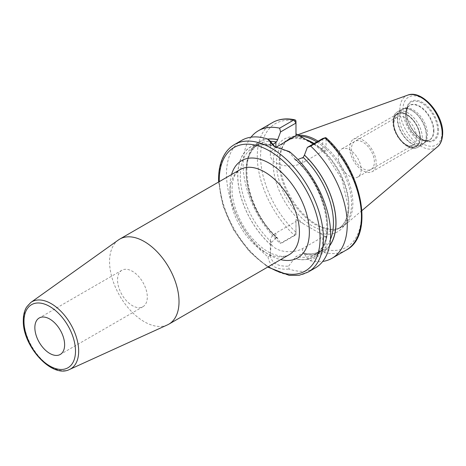 <?xml version="1.0" encoding="UTF-8"?>
<svg xmlns="http://www.w3.org/2000/svg" width="466" height="466" viewBox="0 0 466 466"><rect width="100%" height="100%" fill="white"/><g stroke="black" fill="none" stroke-linecap="round" stroke-linejoin="round"><path stroke-width="0.35" stroke-dasharray="2.33 1.75" d="M361.948 210.562L344.706 225.125A51.545 29.76 60 0 0 352.861 203.304A51.545 29.76 -120 0 0 318.092 141.186M298.467 135.268A51.545 29.76 -120 0 0 293.44 136.328A51.545 29.76 -120 0 0 286.229 141.25A51.545 29.76 -120 0 0 279.967 161.219A51.545 29.76 60 0 0 299.323 209.566A51.545 29.76 60 0 0 336.836 228.905A51.545 29.76 60 0 0 344.706 225.125M316.804 141.926A51.155 29.533 -120 0 1 351.568 203.735A51.155 29.533 60 0 1 340.972 227.152A51.155 29.533 60 0 1 335.66 229.144A51.155 29.533 60 0 1 298.432 209.95A51.155 29.533 60 0 1 279.221 161.964A51.155 29.533 -120 0 1 285.431 142.147L286.229 141.25M300.017 136.165A51.155 29.533 -120 0 0 289.817 138.548A51.155 29.533 -120 0 0 285.431 142.147M329.549 245.722A63.434 36.622 60 0 1 304.449 254.057L307.665 258.991L310.152 260.744L324.33 252.56L326.054 249.625L326.054 236.926L295.974 219.562L295.974 232.26L294.39 235.278L280.212 243.462L280.893 243.537L277.678 238.697A63.551 36.692 -120 0 1 246.462 177.459A63.551 36.692 -120 0 1 267.711 139.078M313.525 143.819L326.054 151.194L326.054 138.495A2.336 0.885 133.2 0 0 325.996 137.75M241.738 140.348A73.634 42.511 -120 0 0 226.488 174.057A73.634 42.511 -120 0 0 268.014 256.906L270.338 255.56L270.327 240.805A18.931 10.928 0 0 1 275.872 233.076L295.974 221.472L295.974 232.272A71.298 41.165 60 0 1 260.599 156.273A71.298 41.165 60 0 1 295.974 121.131L295.974 135.74M326.054 236.926L322.746 236.926L322.746 250.289L307.665 258.991M275.831 147.367A18.931 10.928 0 0 0 270.327 155.073A18.931 10.928 0 0 0 282.017 165.168A18.931 10.928 0 0 0 302.644 162.797L322.746 151.194L322.746 138.495L326.054 138.495A71.298 41.165 60 0 1 361.43 214.482A71.298 41.165 60 0 1 326.054 249.625L322.903 249.625M270.327 240.805A18.931 10.928 0 0 0 282.017 250.9A18.931 10.928 0 0 0 302.644 248.535L322.746 236.926M304.449 254.057L303.884 253.12L303.209 253.271L296.184 256.434L294.326 258.484A63.434 36.622 -120 0 0 327.528 227.635A63.434 36.622 -120 0 0 294.326 158.452L294.326 158.353A63.551 36.692 60 0 1 327.61 227.682A63.551 36.692 60 0 1 294.326 258.583L288.658 266.138L289.101 269.08A73.634 42.511 -120 0 0 315.371 267.886M304.449 254.156A63.551 36.692 -120 0 0 329.497 245.978M270.327 254.541L271.02 245.029L271.643 242.268L275.872 238.138L277.41 237.817L277.678 238.697M310.152 260.744A73.634 42.511 -120 0 0 322.734 261.443M251.005 137.196A73.634 42.511 -120 0 0 280.212 243.462M268.014 256.906C269.284 265.9 276.315 269.96 289.101 269.08M295.974 232.272L295.974 234.829L280.893 243.537M294.326 158.452L294.757 159.366L296.184 159.78L297.925 159.494M272.325 144.868L271.27 145.835C264.175 144.122 258.112 144.71 253.073 147.606A61.681 35.608 60 0 1 271.643 145.613L271.02 144.996L270.332 141.169L270.327 155.073M270.338 255.56C271.62 263.092 277.724 266.622 288.658 266.138M271.02 245.128A63.551 36.692 60 0 1 237.736 175.793A63.551 36.692 60 0 1 271.02 144.897M289.468 151.631L288.955 151.916L294.326 158.353M288.955 151.916L275.097 146.988M322.746 151.194L326.054 151.194M295.974 221.472L295.974 219.562M118.411 239.961A49.111 28.356 -120 0 0 109.568 261.583A49.111 28.356 60 0 0 130.113 310.053A49.111 28.356 60 0 0 167.44 324.889M142.946 306.715A21.046 12.151 60 0 0 147.303 297.081A21.046 12.151 -120 0 0 138.117 275.895A21.046 12.151 -120 0 0 121.9 270.257A21.046 12.151 -120 0 0 117.537 279.897A21.046 12.151 60 0 0 126.729 301.077A21.046 12.151 60 0 0 142.946 306.715L60.265 354.451M405.571 108.234A19.887 11.481 -120 0 1 420.047 115.696A19.887 11.481 -120 0 1 427.514 134.354A19.887 11.481 60 0 1 425.103 142.06A19.887 11.481 60 0 1 423.396 143.458A19.887 11.481 60 0 1 408.07 138.128A19.887 11.481 60 0 1 399.391 118.114A19.887 11.481 -120 0 1 403.509 109.009A19.887 11.481 -120 0 1 405.571 108.234L403.975 108.561A20.417 11.784 -120 0 0 397.632 118.702A20.417 11.784 60 0 0 407.837 140.528A20.417 11.784 60 0 0 424.019 143.278A20.417 11.784 60 0 0 426.501 135.373A20.417 11.784 -120 0 0 418.835 116.22A20.417 11.784 -120 0 0 403.975 108.561L401.575 109.463A20.463 11.813 -120 0 0 397.341 118.83A20.463 11.813 60 0 0 406.27 139.421A20.463 11.813 60 0 0 422.039 144.903L425.103 142.06M419.936 137.616A18.524 10.695 -120 0 0 406.841 114.933A18.524 10.695 -120 0 0 393.741 122.494A18.524 10.695 60 0 0 406.841 145.176A18.524 10.695 60 0 0 419.936 137.616M393.741 124.399A16.182 9.343 60 0 0 405.187 144.221A16.182 9.343 60 0 0 413.278 145.025A16.182 9.343 60 0 0 416.627 137.616A16.182 9.343 -120 0 0 409.567 121.329A16.182 9.343 -120 0 0 397.096 116.995A16.182 9.343 -120 0 0 393.741 124.399L393.741 122.494M361.15 169.647A16.182 9.343 60 0 1 357.801 177.051A16.182 9.343 60 0 1 345.329 172.717A16.182 9.343 60 0 1 338.264 156.43A16.182 9.343 -120 0 1 341.613 149.021A16.182 9.343 -120 0 1 354.084 153.361A16.182 9.343 -120 0 1 361.15 169.647M349.704 147.763A18.716 10.805 -120 0 0 357.871 166.595A18.716 10.805 -120 0 0 372.293 171.61A18.716 10.805 -120 0 0 376.167 163.042A18.716 10.805 -120 0 0 368 144.21A18.716 10.805 -120 0 0 353.577 139.194A18.716 10.805 -120 0 0 349.704 147.763M420.076 137.691A18.716 10.805 60 0 1 416.196 146.26A18.716 10.805 60 0 1 401.774 141.245A18.716 10.805 60 0 1 393.607 122.412A18.716 10.805 60 0 1 397.481 113.844A18.716 10.805 60 0 1 411.903 118.859A18.716 10.805 60 0 1 420.076 137.691M374.379 162.005A16.182 9.343 -120 0 0 362.938 142.188A16.182 9.343 -120 0 0 351.492 148.794A16.182 9.343 -120 0 0 362.938 168.616A16.182 9.343 -120 0 0 374.379 162.005M442.013 132.315A27.645 15.96 60 0 1 422.464 143.604A27.645 15.96 60 0 1 402.915 109.743A27.645 15.96 -120 0 1 422.464 98.46A27.645 15.96 -120 0 1 442.013 132.315M438.558 130.323A22.758 13.141 -120 0 0 422.464 102.45A22.758 13.141 -120 0 0 406.375 111.741A22.758 13.141 -120 0 0 422.464 139.614A22.758 13.141 -120 0 0 438.558 130.323M437.498 146.767A29.958 17.3 60 0 1 413.965 140.814A29.958 17.3 60 0 1 399.863 109.615A29.958 17.3 -120 0 1 407.698 95.146M340.972 227.152L338.246 228.724A51.155 29.533 60 0 0 348.836 205.308A51.155 29.533 -120 0 0 314.078 143.499M305.731 139.427A51.155 29.533 -120 0 0 287.091 140.12A51.155 29.533 -120 0 0 276.495 163.537A51.155 29.533 60 0 0 298.822 215.018A51.155 29.533 60 0 0 338.246 228.724C344.607 224.991 347.91 217.505 348.154 206.263L342.003 179.317L325.583 154.182L315.22 145.142L304.677 139.59L295.013 137.942L287.091 140.12L289.817 138.548M318.272 146.703A53.497 30.884 -120 0 1 348.836 207.219A53.497 30.884 60 0 1 318.272 232.435M303.756 224.053A53.497 30.884 60 0 1 273.187 163.537A53.497 30.884 -120 0 1 303.756 138.32M302.644 248.535L302.644 253.597M277.678 238.598A63.434 36.622 60 0 1 246.537 177.424A63.434 36.622 60 0 1 267.834 139.177M295.974 234.829L294.39 235.278A73.634 42.511 60 0 1 272.54 122.564M346.174 250.102A73.634 42.511 60 0 1 324.33 252.56L322.746 250.289M308.142 272.062A73.634 42.511 60 0 1 251.401 252.333A73.634 42.511 60 0 1 219.259 178.228A73.634 42.511 -120 0 1 234.509 144.518M275.872 233.076L275.872 238.138M330.411 239.477A61.681 35.608 60 0 1 320.666 251.028A61.681 35.608 60 0 1 303.209 253.271M276.437 237.811A61.681 35.608 60 0 1 258.985 144.192A61.681 35.608 60 0 1 270.338 141.303M296.184 159.78A61.681 35.608 60 0 1 314.754 254.442A61.681 35.608 60 0 1 296.184 256.434M271.643 242.268A61.681 35.608 60 0 1 253.073 147.606L258.985 144.192C236.67 154.258 246.66 210.667 277.41 237.817M271.02 144.996A63.434 36.622 -120 0 0 237.817 175.845A63.434 36.622 -120 0 0 271.02 245.029M302.644 162.797L302.644 157.735M268.381 266.698A71.298 41.165 60 0 1 219.276 181.635M231.532 174.558A56.124 32.404 -120 0 0 229.983 186.336A56.124 32.404 -120 0 0 280.643 259.62M229.983 192.062A49.111 28.356 -120 0 0 251.424 241.481A49.111 28.356 -120 0 0 289.264 254.64C287.009 256.096 283.829 256.591 279.728 256.131L271.94 253.772C266.098 251.145 260.284 246.794 254.494 240.724C241.155 226.901 231.794 205.011 232.039 189.196C232.185 181.851 233.647 176.428 236.413 172.938L240.159 169.577A49.111 28.356 -120 0 0 229.983 192.062M69.533 369.474A38.754 22.374 60 0 1 40.076 357.772A38.754 22.374 60 0 1 23.859 319.519A38.754 22.374 60 0 1 30.838 302.451M437.656 130.183A21.949 12.669 -120 0 0 424.951 105.229A21.949 12.669 -120 0 0 407.639 106.458A21.949 12.669 -120 0 0 406.614 112.265A21.949 12.669 60 0 0 427.672 141.157A21.949 12.669 60 0 0 437.656 130.183M433.922 130.76A20.015 11.557 60 0 1 424.817 140.767A20.015 11.557 60 0 1 405.618 114.42A20.015 11.557 -120 0 1 406.55 109.126L407.639 106.458L406.649 112.125C406.148 123.933 418.352 140.511 427.672 141.157L424.817 140.767L429.384 140.004A19.887 11.481 60 0 1 414.058 134.674A19.887 11.481 60 0 1 405.373 114.659A19.887 11.481 -120 0 1 409.492 105.555L406.55 109.126A20.015 11.557 -120 0 1 422.336 108.001A20.015 11.557 -120 0 1 433.922 130.76M423.396 143.458L429.384 140.004A19.887 11.481 60 0 0 433.502 130.899A19.887 11.481 -120 0 0 424.817 110.885A19.887 11.481 -120 0 0 409.492 105.555L403.509 109.009M426.279 135.536A20.463 11.813 60 0 1 422.039 144.903L418.06 147.204A20.463 11.813 60 0 1 402.292 141.716A20.463 11.813 60 0 1 393.362 121.125A20.463 11.813 -120 0 1 397.603 111.758C394.993 112.772 393.444 116.086 392.949 121.702C392.43 135.519 408.828 153.244 418.06 147.204A20.463 11.813 60 0 0 422.301 137.831A20.463 11.813 -120 0 0 413.371 117.24A20.463 11.813 -120 0 0 397.603 111.758L401.575 109.463A20.463 11.813 -120 0 1 417.344 114.945A20.463 11.813 -120 0 1 426.279 135.536M420.315 137.831A19.059 11.003 60 0 1 406.841 145.613A19.059 11.003 60 0 1 393.362 122.273A19.059 11.003 -120 0 1 406.841 114.49A19.059 11.003 -120 0 1 420.315 137.831M297.663 134.802L293.44 136.328M335.66 229.144L336.836 228.905M303.884 253.12C310.391 254.419 315.989 253.725 320.666 251.028L314.754 254.442C337.605 244.207 326.474 185.87 294.757 159.366M218.63 182.008L222.969 205.861L233.652 230.041L249.252 251.384L267.74 267.07M121.9 270.257L39.22 317.993M274.218 146.499L275.872 147.454M405.187 144.221L406.841 145.176M413.278 145.025L357.801 177.051M397.096 116.995L341.613 149.021M416.196 146.26L372.293 171.61M397.481 113.844L353.577 139.194"/><path stroke-width="0.7" d="M318.092 141.186A51.545 29.76 -120 0 0 298.467 135.268M316.804 141.926A51.155 29.533 -120 0 0 300.017 136.165M295.974 133.829L313.525 143.819M329.497 245.978A63.551 36.692 -120 0 0 304.449 155.091L307.344 147.39L310.717 146.097A73.634 42.511 -120 0 1 332.002 258.286A73.634 42.511 -120 0 1 322.734 261.443M297.925 159.494L303.209 157.409L304.449 155.091M267.834 139.177A63.434 36.622 60 0 1 277.678 139.73L277.678 139.631A63.551 36.692 -120 0 0 267.711 139.078M279.652 128.162L293.825 119.978A73.634 42.511 60 0 0 272.54 122.564L258.368 130.748A73.634 42.511 -120 0 1 279.652 128.162L280.573 131.93L277.678 139.631M258.368 130.748A73.634 42.511 -120 0 0 251.005 137.196M325.379 137.697L322.746 138.495L324.889 137.913A73.634 42.511 60 0 1 346.174 250.102C375.06 235.546 361.925 169.688 325.996 137.75A2.336 0.885 133.2 0 0 325.379 137.697A2.336 0.885 133.2 0 0 324.889 137.913L310.717 146.097M234.509 144.518A73.634 42.511 -120 0 1 291.25 164.248A73.634 42.511 -120 0 1 323.392 238.353A73.634 42.511 60 0 1 308.142 272.062L315.371 267.886A73.634 42.511 -120 0 0 330.627 234.177A73.634 42.511 -120 0 0 289.468 151.631L274.218 146.499L267.641 139.025A73.634 42.511 -120 0 0 241.738 140.348L234.509 144.518C230.786 146.685 227.67 149.673 225.171 153.489C220.785 160.321 218.583 168.884 218.571 179.183L218.63 182.008M277.678 139.73L276.437 141.949L272.325 144.868M280.573 131.93L295.974 123.041L295.974 135.74L275.872 147.343A18.931 10.928 0 0 0 275.831 147.367M275.097 146.988L270.332 141.169L267.641 139.025M293.825 119.978A2.336 1.689 -77.8 0 1 294.815 119.803A2.336 1.689 -77.8 0 1 295.974 121.131L295.974 123.041L293.825 119.978M322.746 138.495L307.344 147.39M179.02 301.683A49.111 28.356 -120 0 0 157.578 252.263A49.111 28.356 -120 0 0 119.739 239.105A49.111 28.356 -120 0 0 118.411 239.961L30.838 302.451A38.754 22.374 60 0 1 61.046 311.428A38.754 22.374 60 0 1 78.667 351.166A38.754 22.374 60 0 1 69.533 369.474L167.44 324.889A49.111 28.356 60 0 0 168.843 324.167A49.111 28.356 60 0 0 179.02 301.683M64.623 344.817A21.046 12.151 -120 0 0 55.437 323.631A21.046 12.151 -120 0 0 39.22 317.993A21.046 12.151 -120 0 0 34.857 327.627A21.046 12.151 -120 0 0 44.043 348.813A21.046 12.151 -120 0 0 60.265 354.451A21.046 12.151 -120 0 0 64.623 344.817M407.698 95.146A29.958 17.3 -120 0 1 430.159 105.019A29.958 17.3 -120 0 1 442.234 134.08A29.958 17.3 60 0 1 437.498 146.767C439.106 145.573 442.45 141.961 442.7 133.27C443.323 114.147 421.858 89.245 407.698 95.146L297.663 134.802M314.078 143.499A51.155 29.533 -120 0 0 305.731 139.427M304.449 155.19A63.434 36.622 60 0 1 329.549 245.722M303.209 157.409A61.681 35.608 60 0 1 330.411 239.477M270.338 141.303A61.681 35.608 60 0 1 276.437 141.949M275.872 147.343L275.872 142.276M268.381 266.698A71.298 41.165 60 0 0 320.084 238.353A71.298 41.165 -120 0 0 269.674 151.031A71.298 41.165 -120 0 0 219.259 180.138A71.298 41.165 60 0 0 219.276 181.635M280.643 259.62A56.124 32.404 -120 0 0 309.36 232.161A56.124 32.404 -120 0 0 275.208 167.067A56.124 32.404 -120 0 0 231.532 174.558M168.843 324.167L289.264 254.64A49.111 28.356 -120 0 0 299.434 232.161A49.111 28.356 -120 0 0 277.998 182.736A49.111 28.356 -120 0 0 240.159 169.577L119.739 239.105M75.498 351.09A36.424 21.028 60 0 1 49.74 365.961A36.424 21.028 60 0 1 23.987 321.354A36.424 21.028 60 0 1 49.74 306.482A36.424 21.028 60 0 1 75.498 351.09M437.498 146.767L361.948 210.562M346.174 250.102L332.002 258.286M272.54 122.564C279.006 118.923 286.427 118.003 294.815 119.803M267.74 267.07L289.299 275.418L299.294 275.249L308.142 272.062M30.838 302.451L26.545 307.146C24.378 310.781 23.294 315.202 23.3 320.398C22.374 345.784 51.79 378.788 69.533 369.474"/></g></svg>
